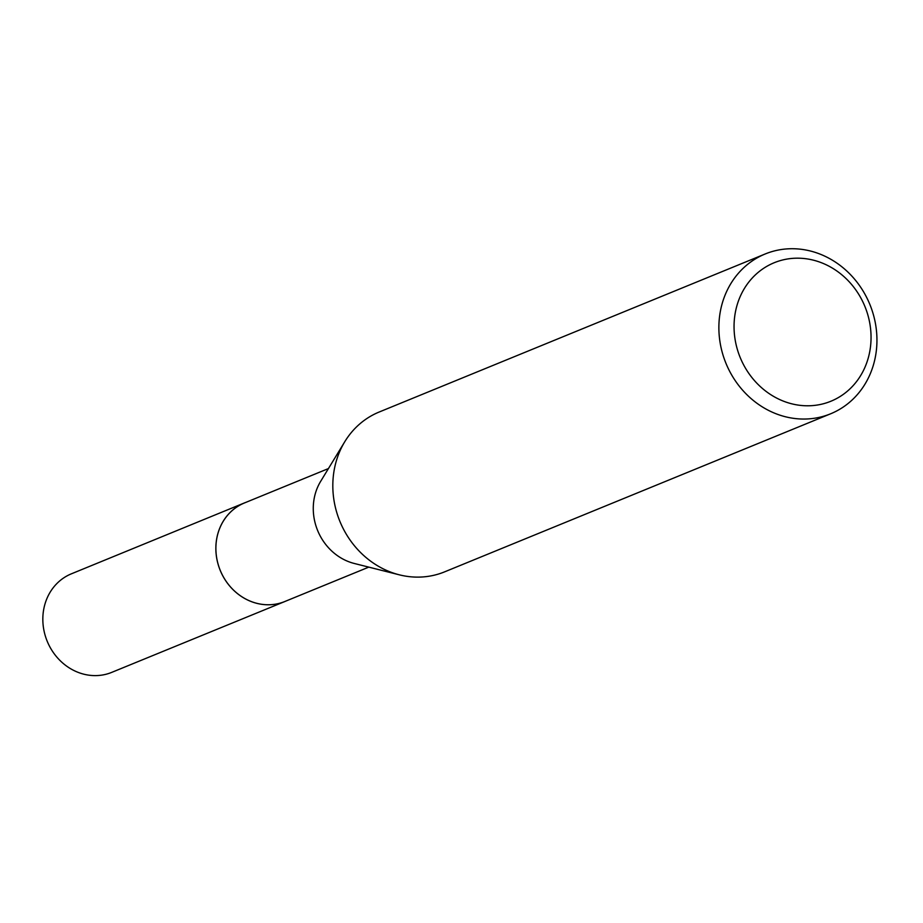 <?xml version="1.0" encoding="UTF-8"?>
<svg xmlns="http://www.w3.org/2000/svg" width="923" height="923" viewBox="0 0 923 923"><rect width="100%" height="100%" fill="white"/><g stroke="black" fill="none" stroke-linecap="round" stroke-linejoin="round"><path stroke-width="1.38" d="M368.796 567.126L284.803 601.519A53.246 47.938 -112.3 0 1 218.29 564.795A53.246 47.938 -112.3 0 1 244.457 502.954L328.438 468.572M285.83 601.092A53.269 47.95 -112.3 0 1 218.266 564.807A53.269 47.95 -112.3 0 1 245.472 502.539M830.631 413.792L444.574 571.868A86.347 77.74 -112.3 0 1 399.313 574.821L354.27 563.468A53.246 47.938 -112.3 0 1 315.666 524.922A53.246 47.938 -112.3 0 1 320.65 481.368L344.798 441.679A86.347 77.74 -112.3 0 1 379.134 412.039L765.19 253.975A86.347 77.74 -112.3 0 1 873.054 313.52A86.347 77.74 -112.3 0 1 830.631 413.792A86.347 77.74 -112.3 0 1 722.767 354.247A86.347 77.74 -112.3 0 1 765.19 253.975M399.313 574.821A86.347 77.74 -112.3 0 1 336.71 512.323A86.347 77.74 -112.3 0 1 344.798 441.679M867.678 314.339A74.832 67.379 -112.3 0 1 823.778 403.651A74.832 67.379 -112.3 0 1 737.419 349.632A74.832 67.379 -112.3 0 1 781.32 260.321A74.832 67.379 -112.3 0 1 867.678 314.339M286.257 600.919A53.28 47.973 -112.3 0 1 284.803 601.542L111.741 672.371A53.246 47.938 -112.3 0 1 106.676 674.09A53.246 47.938 -112.3 0 1 46.15 638.485A53.246 47.938 -112.3 0 1 71.394 573.818L244.422 502.931A53.28 47.973 -112.3 0 1 245.899 502.366M284.803 601.542A53.28 47.973 -112.3 0 1 279.738 603.261A53.28 47.973 -112.3 0 1 219.178 567.633A53.28 47.973 -112.3 0 1 244.422 502.931"/></g></svg>

